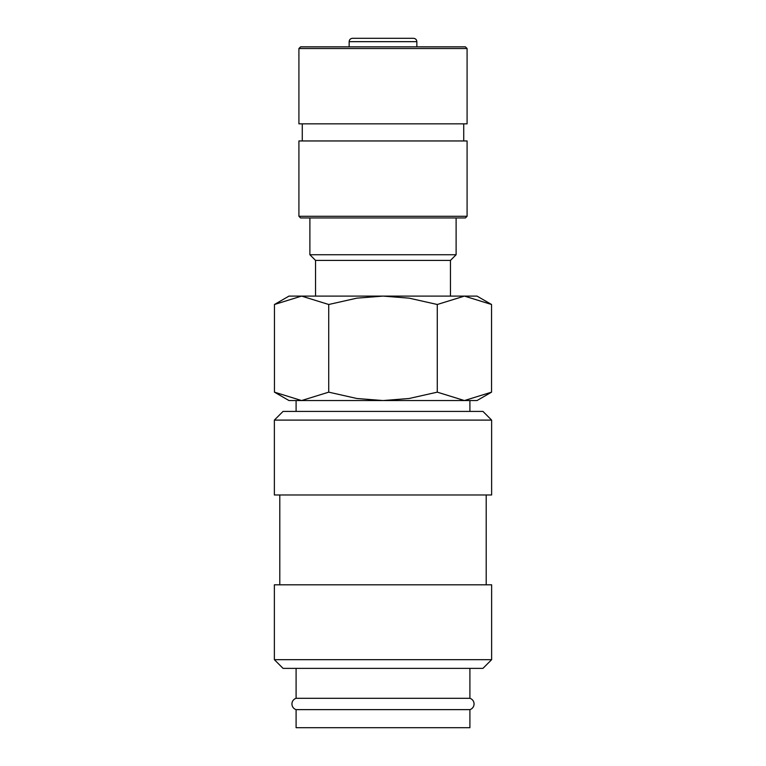 <?xml version="1.0" encoding="UTF-8"?>
<svg xmlns="http://www.w3.org/2000/svg" width="766" height="766" viewBox="0 0 766 766"><rect width="100%" height="100%" fill="white"/><g stroke="black" fill="none" stroke-linecap="round" stroke-linejoin="round"><path stroke-width="1.15" d="M296.097 668.373L296.097 698.305A5.937 5.937 0 0 0 296.097 709.632L296.097 727.7L469.903 727.7L469.903 709.632L296.097 709.632M469.903 709.632A5.937 5.937 0 0 0 469.903 698.305L469.903 668.373M491.628 420.103L482.944 411.409L283.056 411.409L274.372 420.103L274.372 494.98L491.628 494.98L491.628 420.103L274.372 420.103M486.199 584.803L486.199 494.98M279.801 494.98L279.801 584.803M491.628 659.679L491.628 584.803L274.372 584.803L274.372 659.679L283.056 668.373L482.944 668.373L491.628 659.679L274.372 659.679M491.552 304.495L477.007 296.097L464.416 296.097L491.552 304.495L491.552 392.154L464.416 400.551L469.903 400.551L469.903 411.409M288.993 296.097L274.448 304.495L301.584 296.097L383 296.097L409.149 298.156L437.281 304.495L464.416 296.097L383 296.097L356.851 298.156L328.719 304.495L301.584 296.097L288.993 296.097M464.416 400.551L437.281 392.154L409.149 398.492L383 400.551L477.007 400.551L491.552 392.154M274.448 392.154L288.993 400.551L383 400.551L356.851 398.492L328.719 392.154L301.584 400.551L274.448 392.154L274.448 304.495M301.584 400.551L296.097 400.551L296.097 411.409M349.152 46.85L349.152 41.661C349.334 39.64 350.455 38.52 352.523 38.3L413.477 38.3C415.545 38.52 416.666 39.64 416.848 41.661L416.848 46.85M467.088 48.536L465.402 46.85L300.598 46.85L298.912 48.536L298.912 123.853L467.088 123.853L467.088 48.536L298.912 48.536M463.727 140.954L463.727 123.853M302.273 123.853L302.273 140.954M467.088 216.271L467.088 140.954L298.912 140.954L298.912 216.271L300.598 217.956L465.402 217.956L467.088 216.271L298.912 216.271M450.465 296.097L450.465 260.392L456.115 254.743L456.115 217.956M309.885 217.956L309.885 254.743L315.535 260.392L315.535 296.097M383 38.3L411.198 38.3M296.097 698.305L469.903 698.305M315.535 260.392L450.465 260.392M309.885 254.743L456.115 254.743M328.719 392.154L328.719 304.495M437.281 392.154L437.281 304.495M349.152 41.661L416.848 41.661"/></g></svg>
